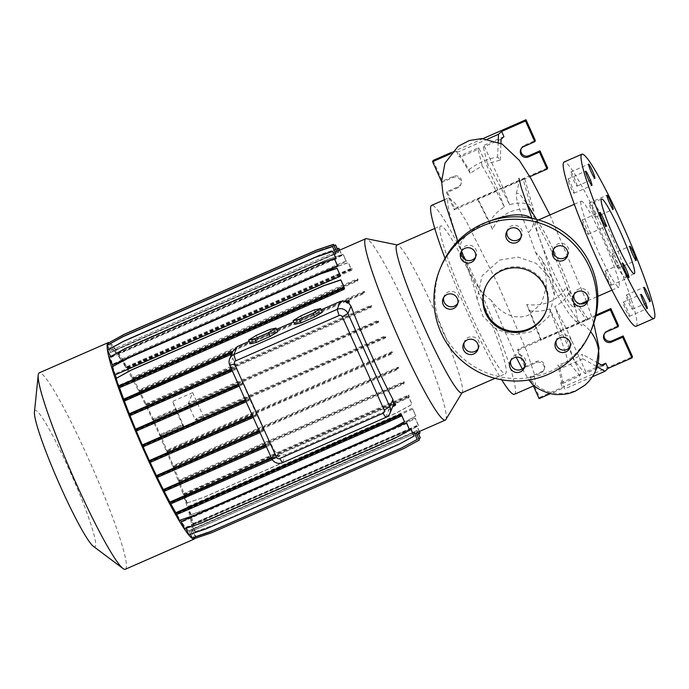 <?xml version="1.0" encoding="UTF-8"?>
<svg xmlns="http://www.w3.org/2000/svg" width="689" height="689" viewBox="0 0 689 689"><rect width="100%" height="100%" fill="white"/><g stroke="black" fill="none" stroke-linecap="round" stroke-linejoin="round"><path stroke-width="0.52" stroke-dasharray="3.44 2.58" d="M499.516 260.097L518.162 257.109L536.102 263.336L549.15 277.038L554.43 295.159L548.728 316.923L531.684 331.685L513.589 334.82L496.02 329.247L482.929 316.329L477.081 298.992L482.007 275.919L499.516 260.097M516.199 357.203L491.386 300.438C498.483 310.98 513.374 321.444 528.911 314.976L541.597 303.074L546.386 287.029L545.705 271.475L541.7 258.797L535.439 252.14L528.454 232.718A38.73 15.287 158.8 0 0 532.881 220.773A38.73 15.287 158.8 0 0 531.038 218.198M545.654 312.238A32.616 32.305 -157.2 0 0 515.355 266.755A32.616 32.305 -157.2 0 0 485.512 287.012M574.118 193.153A7.743 0.767 66.3 0 0 571.517 185.479A7.743 0.767 66.3 0 0 567.848 179.028A7.743 0.767 66.3 0 0 567.796 179.088A7.743 0.767 66.3 0 0 570.397 186.762A7.743 0.767 66.3 0 0 574.066 193.213A7.743 0.767 66.3 0 0 574.118 193.153M577.081 186.082A7.743 0.767 66.3 0 0 574.48 178.408A7.743 0.767 66.3 0 0 570.811 171.957A7.743 0.767 66.3 0 0 570.759 172.017A7.743 0.767 66.3 0 0 573.369 179.691A7.743 0.767 66.3 0 0 577.029 186.142A7.743 0.767 66.3 0 0 577.081 186.082M595.391 217.147A7.743 0.767 66.3 0 0 592.79 209.473A7.743 0.767 66.3 0 0 589.121 203.022A7.743 0.767 66.3 0 0 589.069 203.083A7.743 0.767 66.3 0 0 591.67 210.756A7.743 0.767 66.3 0 0 595.339 217.207A7.743 0.767 66.3 0 0 595.391 217.147M618.309 268.159A7.743 0.767 66.3 0 0 615.708 260.476A7.743 0.767 66.3 0 0 612.039 254.026A7.743 0.767 66.3 0 0 611.987 254.086A7.743 0.767 66.3 0 0 614.597 261.76A7.743 0.767 66.3 0 0 618.257 268.219A7.743 0.767 66.3 0 0 618.309 268.159M632.424 309.223A7.743 0.767 66.3 0 0 629.824 301.541A7.743 0.767 66.3 0 0 626.155 295.09A7.743 0.767 66.3 0 0 626.103 295.15A7.743 0.767 66.3 0 0 628.704 302.833A7.743 0.767 66.3 0 0 632.373 309.283A7.743 0.767 66.3 0 0 632.424 309.223M629.462 316.294A7.743 0.767 66.3 0 0 626.852 308.612A7.743 0.767 66.3 0 0 623.192 302.161A7.743 0.767 66.3 0 0 623.132 302.221A7.743 0.767 66.3 0 0 625.741 309.895A7.743 0.767 66.3 0 0 629.401 316.354A7.743 0.767 66.3 0 0 629.462 316.294M611.152 285.229A7.743 0.767 66.3 0 0 608.551 277.546A7.743 0.767 66.3 0 0 604.882 271.096A7.743 0.767 66.3 0 0 604.83 271.156A7.743 0.767 66.3 0 0 607.431 278.83A7.743 0.767 66.3 0 0 611.1 285.289A7.743 0.767 66.3 0 0 611.152 285.229M588.234 234.217A7.743 0.767 66.3 0 0 585.624 226.543A7.743 0.767 66.3 0 0 581.964 220.092A7.743 0.767 66.3 0 0 581.904 220.153A7.743 0.767 66.3 0 0 584.513 227.826A7.743 0.767 66.3 0 0 588.182 234.277A7.743 0.767 66.3 0 0 588.234 234.217M478.183 348.591A7.743 7.674 -157.2 0 0 471.56 336.723A7.743 7.674 -157.2 0 0 464.11 342.691M524.76 366.548A7.743 7.674 -157.2 0 0 518.137 354.68A7.743 7.674 -157.2 0 0 510.695 360.648M570.268 346.61A7.743 7.674 -157.2 0 0 563.645 334.742A7.743 7.674 -157.2 0 0 556.195 340.711M588.027 300.456A7.743 7.674 -157.2 0 0 581.404 288.588A7.743 7.674 -157.2 0 0 573.963 294.556M567.658 255.119A7.743 7.674 -157.2 0 0 561.035 243.251A7.743 7.674 -157.2 0 0 553.586 249.22M521.073 237.162A7.743 7.674 -157.2 0 0 514.45 225.294A7.743 7.674 -157.2 0 0 507.009 231.254M475.574 257.1A7.743 7.674 -157.2 0 0 468.951 245.232A7.743 7.674 -157.2 0 0 461.501 251.192M457.806 303.255A7.743 7.674 -157.2 0 0 451.183 291.387A7.743 7.674 -157.2 0 0 443.733 297.355M526.181 202.704L519.601 193.928L516.388 193.075C515.441 197.347 519.463 210.558 528.454 232.718M491.386 300.438C473.817 288.355 468.064 266.324 461.441 250.21C450.882 221.298 446.42 204.116 448.048 198.673L448.746 197.864L455.041 203.143L466.255 221.195L497.536 283.472L526.232 350.012L534.053 373.033L535.508 384.522L534.828 385.375L532.683 384.557M535.439 252.14L559.606 298.914L569.433 314.391L575.789 321.315L577.546 320.953L576.219 311.083L555.73 259.064L527.791 205.244M580.603 374.23L560.622 382.981L562.069 383.721L579.888 375.918L580.603 374.23L561.294 331.28L541.321 340.039L540.607 339.668L526.715 304.478C544.189 306.708 557.47 300.895 566.539 287.029L568.761 293.738C565.48 299.069 560.82 303.375 554.766 306.648A136.06 13.513 -113.7 0 1 573.351 359.27L582.42 354.301L582.773 358.771L560.002 368.753L564.532 388.975L562.947 388.165L550.554 393.6M526.715 304.478L529.789 310.817L541.321 340.039L517.456 350.494L525.104 367.521L536.257 362.638A5.71 5.658 22.8 0 1 543.845 370.027A5.71 5.658 22.8 0 1 540.917 373.007L529.763 377.891L533.407 385.995M561.294 331.28L549.564 308.93C543.001 311.187 536.404 311.816 529.789 310.817M549.564 308.93A136.06 13.513 -113.7 0 1 568.149 361.544L557.883 365.049L560.002 368.753M468.985 169.597C477.916 162.983 487.467 158.797 497.639 157.04L500.309 160.063L487.399 163.586A136.06 13.513 66.3 0 1 509.602 204.762C516.707 202.506 523.597 202.488 530.263 204.693L533.889 211.359C519.084 204.788 498.888 213.564 492.618 229.437L489.672 222.487C492.962 215.907 497.871 210.756 504.4 207.036A136.06 13.513 66.3 0 0 482.197 165.86L470.251 173.232L468.985 169.597L458.047 152.036L456.462 151.218L450.339 153.897M522.279 368.951L528.885 379.992M625.664 277.271A40.772 4.048 66.3 0 0 611.961 236.861A40.772 4.048 66.3 0 0 592.669 202.902A40.772 4.048 66.3 0 0 592.385 203.221A40.772 4.048 66.3 0 0 606.096 243.63A40.772 4.048 66.3 0 0 625.388 277.589A40.772 4.048 66.3 0 0 625.664 277.271M636.111 326.302A89.691 8.905 66.3 0 0 636.714 325.604A89.691 8.905 66.3 0 0 606.561 236.715A89.691 8.905 66.3 0 0 564.11 162.001M535.646 221.445A46.886 4.659 66.3 0 0 551.407 267.909A46.886 4.659 66.3 0 0 573.592 306.958A46.886 4.659 66.3 0 0 573.911 306.596A46.886 4.659 66.3 0 0 572.705 298.363A46.886 4.659 66.3 0 0 541.683 227.559A46.886 4.659 66.3 0 0 535.964 221.074A46.886 4.659 66.3 0 0 535.646 221.445M580.973 201.576A46.886 4.659 66.3 0 0 596.734 248.04A46.886 4.659 66.3 0 0 618.929 287.098A46.886 4.659 66.3 0 0 619.247 286.727A46.886 4.659 66.3 0 0 603.486 240.263A46.886 4.659 66.3 0 0 581.292 201.214A46.886 4.659 66.3 0 0 580.973 201.576M445.008 258.297A103.143 10.24 66.3 0 0 501.687 379.785M514.433 394.306A103.143 10.24 66.3 0 0 515.131 393.505A103.143 10.24 66.3 0 0 480.457 291.275A103.143 10.24 66.3 0 0 431.641 205.365M93.316 546.291A74.455 7.398 66.3 0 0 95.444 546.222A74.455 7.398 66.3 0 0 68.986 469.235A74.455 7.398 66.3 0 0 34.665 410.988A74.455 7.398 66.3 0 0 34.45 411.944M125.329 569.26A107.226 10.645 66.3 0 0 126.053 568.416A107.226 10.645 66.3 0 0 90.009 462.155A107.226 10.645 66.3 0 0 39.264 372.844M194.901 538.436A107.226 10.645 66.3 0 0 195.013 538.204A107.226 10.645 66.3 0 0 160.571 435.56A107.226 10.645 66.3 0 0 109.06 342.579M461.751 392.911A80.725 8.018 66.3 0 0 462.181 392.506A80.725 8.018 66.3 0 0 462.293 392.282A80.725 8.018 66.3 0 0 436.301 314.864A80.725 8.018 66.3 0 0 397.544 245A80.725 8.018 66.3 0 0 396.95 245.043M445.8 419.627A99.027 9.835 66.3 0 0 445.938 419.351A99.027 9.835 66.3 0 0 414.046 324.373A99.027 9.835 66.3 0 0 366.496 238.661M440.09 226.535A80.725 8.018 66.3 0 0 467.228 306.536A80.725 8.018 66.3 0 0 505.433 373.774A80.725 8.018 66.3 0 0 505.976 373.137A80.725 8.018 66.3 0 0 478.846 293.135A80.725 8.018 66.3 0 0 440.633 225.897A80.725 8.018 66.3 0 0 440.09 226.535M604.21 334.079A5.71 5.658 22.8 0 1 607.371 330.47L618.515 325.587M521.022 148.97A5.71 5.658 22.8 0 1 524.174 145.362L535.319 140.478M441.21 266.135A81.535 80.777 -157.2 0 0 442.088 330.238A81.535 80.777 -157.2 0 0 517.508 378.562A81.535 80.777 -157.2 0 0 591.593 329.213M416.19 432.864L416.19 432.864A99.027 9.835 -113.7 0 0 416.302 432.804L191.129 531.469A99.027 9.835 66.3 0 0 191.671 530.763A99.027 9.835 66.3 0 0 191.964 529.445L195.151 536.542L212.152 530.659L404.736 446.274L420.393 437.713M335.095 252.165L111.385 350.193A99.027 9.835 66.3 0 0 110.843 350.899A99.027 9.835 66.3 0 0 110.55 352.217L107.363 345.129M335.715 253.552L110.55 352.217M334.268 254.439L110.524 352.484A99.027 9.835 66.3 0 0 110.834 356.971L107.665 349.926M335.999 258.306L110.834 356.971M334.708 259.374L110.903 357.445A99.027 9.835 66.3 0 0 112.333 364.248L109.189 357.255M337.498 265.584L112.333 364.248M320.497 273.817L127.189 358.513M112.867 366.35A99.027 9.835 66.3 0 0 115.003 373.826L111.885 366.884M340.168 275.161L115.003 373.826M116.355 378.166A99.027 9.835 66.3 0 0 118.758 385.401L115.674 378.537M343.923 286.736L118.758 385.401M344.509 288.424L119.335 387.089A99.027 9.835 66.3 0 0 119.55 387.709M231.625 354.215L231.917 354.086A8.156 8.079 22.8 0 1 232.348 352.501L232.951 351.054M321.186 309.809L293.721 321.841M276.59 329.342L249.134 341.382M349.314 301.748L347.712 303.194M348.677 302.764L348.1 302.282M395.607 404.477L393.143 405.554L392.756 406.484M272.25 459.572L279.381 456.445L279.906 455.171L285.814 454.706L389.113 409.438L393.143 405.554M279.906 455.171L170.433 503.142A99.027 9.835 66.3 0 0 170.829 503.857M401.765 415.346L176.591 514.011A99.027 9.835 66.3 0 0 180.32 520.049M406.854 423.468L181.689 522.133A99.027 9.835 66.3 0 0 185.582 527.49L185.944 528.291M409.507 429.368L185.582 527.49M411.066 429.204L185.892 527.869A99.027 9.835 66.3 0 0 188.872 530.875L190.371 534.208M412.685 432.804L188.872 530.875M414.244 432.356L189.079 531.021A99.027 9.835 66.3 0 0 190.999 531.538A99.027 9.835 66.3 0 0 191.017 531.529L193.704 537.506M190.999 531.538L414.761 433.493L191.017 531.529M260.02 432.571L263.456 431.064L263.965 429.85A99.027 9.835 66.3 0 0 270.338 442.7L265.523 444.81M263.965 429.85L156.954 476.736A99.027 9.835 66.3 0 0 157.29 477.434M417.878 432.124L417.155 430.522A99.027 9.835 -113.7 0 1 417.138 430.78L191.964 529.445M417.155 430.522L191.99 529.186A99.027 9.835 66.3 0 0 191.68 524.691L194.849 531.736L211.85 525.862L404.434 441.477L420.083 432.916M419.429 431.443L416.776 425.552A99.027 9.835 -113.7 0 1 416.854 426.026L191.68 524.691M416.776 425.552L191.611 524.217A99.027 9.835 66.3 0 0 190.181 517.413L193.325 524.415L210.326 518.533L402.91 434.148L418.567 425.587L415.174 418.051A99.027 9.835 -113.7 0 1 415.355 418.748L190.181 517.413M415.174 418.051L190.009 516.716A99.027 9.835 66.3 0 0 187.511 507.845L190.629 514.778L207.63 508.895L400.214 424.51L415.872 415.949L412.384 408.198A99.027 9.835 -113.7 0 1 412.685 409.18L187.511 507.845M412.384 408.198L187.219 506.863A99.027 9.835 66.3 0 0 183.756 496.261L186.84 503.125L203.841 497.243L396.425 412.857L412.082 404.305L408.853 397.114L183.679 495.779L184.058 494.874L183.541 493.712L392.497 401.988L408.706 395.047L408.344 395.908A99.027 9.835 -113.7 0 1 408.93 397.596L183.756 496.261M408.344 395.908L183.179 494.573A99.027 9.835 66.3 0 0 178.839 482.524L179.269 481.516L178.744 480.354L195.125 473.016L387.7 388.63L403.918 381.689L403.539 382.584A99.027 9.835 -113.7 0 1 404.012 383.859L178.839 482.524M403.539 382.584L178.365 481.249A99.027 9.835 66.3 0 0 173.223 467.909L173.645 466.909L173.12 465.747L189.501 458.409L382.076 374.024L398.294 367.082L397.897 368.004A99.027 9.835 -113.7 0 1 398.388 369.244L173.223 467.909M397.897 368.004L172.732 466.668A99.027 9.835 66.3 0 0 166.945 452.484L167.358 451.484L166.841 450.322L183.214 442.993L375.798 358.607L392.007 351.657L391.61 352.613A99.027 9.835 -113.7 0 1 392.11 353.819L166.945 452.484M391.61 352.613L166.437 451.278A99.027 9.835 66.3 0 0 160.192 436.714L160.606 435.724L160.081 434.561L182.516 424.579L183.291 426.594L160.192 436.714M195.805 421.108L197.054 419.592L385.78 337.059L385.254 335.896L384.841 336.878A99.027 9.835 -113.7 0 1 385.358 338.049L195.805 421.108L196.029 421.642L183.524 427.128L183.291 426.594M384.841 336.878L195.297 419.928L196.529 418.43L385.254 335.896M188.795 405.468L190.035 403.961L378.761 321.427L378.235 320.264L377.813 321.263A99.027 9.835 -113.7 0 1 378.347 322.418L188.795 405.468L195.297 419.928M377.813 321.263L188.252 404.331L189.509 402.798L378.235 320.264M182.516 424.579L182.766 425.423L159.676 435.543A99.027 9.835 66.3 0 0 153.173 421.082L153.587 420.092L169.968 412.763L169.442 411.6L175.488 408.947L175.747 409.809L188.252 404.331M175.747 409.809L152.648 419.928A99.027 9.835 66.3 0 0 146.102 406.045L146.516 405.072L145.99 403.909L162.371 396.571L354.947 312.186L371.156 305.244L370.734 306.26A99.027 9.835 -113.7 0 1 371.276 307.38L146.102 406.045M370.734 306.26L145.56 404.925A99.027 9.835 66.3 0 0 139.195 392.067L139.6 391.102L139.075 389.94L155.456 382.602L348.031 298.216L364.248 291.275L363.809 292.317A99.027 9.835 -113.7 0 1 364.36 293.402L139.195 392.067M363.809 292.317L138.635 390.982A99.027 9.835 66.3 0 0 132.65 379.57L133.055 378.614L132.529 377.451L148.902 370.114L341.486 285.728L357.694 278.787L357.246 279.855A99.027 9.835 -113.7 0 1 357.815 280.905L132.65 379.57M357.246 279.855L132.081 378.519A99.027 9.835 66.3 0 0 126.673 368.925L127.069 367.978L126.543 366.815L142.924 359.477L335.509 275.092L351.717 268.15L351.295 269.149L126.13 367.814L123.193 361.277L138.782 352.88L331.366 268.495L348.298 262.776L351.089 268.994A99.027 9.835 -113.7 0 1 351.838 270.26L126.673 368.925M351.089 268.994L125.923 367.659A99.027 9.835 66.3 0 0 121.255 360.183L117.983 352.889L133.571 344.491L326.155 260.106L343.088 254.387L345.999 260.873A99.027 9.835 -113.7 0 1 346.429 261.519L121.255 360.183M345.999 260.873L120.825 359.537A99.027 9.835 66.3 0 0 116.932 354.172L113.676 346.946L129.265 338.54L321.849 254.155L337.369 248.918M339.574 250.193L341.787 255.128A99.027 9.835 -113.7 0 1 342.097 255.507L116.932 354.172M341.787 255.128L116.622 353.793A99.027 9.835 66.3 0 0 113.642 350.796L110.412 343.613L126.001 335.216L318.585 250.83L334.027 245.611M338.092 250.839L338.609 251.976A99.027 9.835 -113.7 0 1 338.816 252.131L113.642 350.796M338.609 251.976L113.435 350.641A99.027 9.835 66.3 0 0 111.515 350.124A99.027 9.835 66.3 0 0 111.497 350.133L108.285 343.001M111.515 350.124L336.663 251.468L111.497 350.133M231.917 354.086L232.382 352.983L232.83 357.953A99.027 9.835 66.3 0 0 236.301 366.867L231.452 368.994M232.382 352.983L124.149 400.412A99.027 9.835 66.3 0 0 124.382 401.05M253.216 417.422L256.377 416.035L256.876 414.847A99.027 9.835 66.3 0 0 263.422 428.73L259.142 430.608M256.876 414.847L149.866 461.733A99.027 9.835 66.3 0 0 150.185 462.414M232.339 370.975L236.318 369.226L236.792 368.098A99.027 9.835 66.3 0 0 242.58 382.292L238.273 384.178M236.792 368.098L129.782 414.993A99.027 9.835 66.3 0 0 130.04 415.639M239.161 386.15L242.606 384.643L243.088 383.497A99.027 9.835 66.3 0 0 249.332 398.061L245.31 399.827M243.088 383.497L136.077 430.384A99.027 9.835 66.3 0 0 136.353 431.047M182.766 425.423L176.263 410.963L153.173 421.082M246.188 401.799L249.358 400.404L249.849 399.232A99.027 9.835 66.3 0 0 256.351 413.693L252.329 415.458M249.849 399.232L142.838 446.127A99.027 9.835 66.3 0 0 143.14 446.799M266.402 446.773L270.364 445.034L270.889 443.794A99.027 9.835 66.3 0 0 274.765 451.252L278.287 454.585L271.294 457.651M270.889 443.794L163.879 490.68A99.027 9.835 66.3 0 0 164.24 491.386M270.364 445.034L269.847 443.871L270.338 442.7M236.318 369.226L235.802 368.064L236.301 366.867M242.606 384.643L242.08 383.48L242.58 382.292M249.358 400.404L248.832 399.241L249.332 398.061M256.377 416.035L255.86 414.873L256.351 413.693M263.456 431.064L262.931 429.902L263.422 428.73M279.381 456.445A8.156 8.079 22.8 0 1 277.805 455.739L278.287 454.585M175.488 408.947L176.263 410.963M183.524 427.128L183.946 426.577L172.629 401.403L175.6 409.481M188.106 404.004L192.696 392.609L204.004 417.792L196.029 421.642M190.035 403.961L189.509 402.798M197.054 419.592L196.529 418.43M322.28 312.255L316.105 313.616L302.376 319.636L294.823 324.286M277.693 331.788L271.518 333.157L257.789 339.169L250.236 343.82M504.4 207.036L498.069 190.595L478.769 147.653L458.788 156.403L460.243 157.144L478.063 149.341L482.197 165.86M478.769 147.653L478.063 149.341M503.952 136.611L483.971 145.37L483.265 147.058L487.399 163.586M501.084 139.247L483.265 147.058M433.114 160.442L442.433 181.181L453.577 176.298A5.71 5.658 22.8 0 1 461.174 183.687A5.71 5.658 22.8 0 1 458.237 186.659L447.092 191.542L454.74 208.578L547.634 167.875M483.023 138.575L451.631 152.329M441.606 181.724L441.916 182.413L453.061 177.529A5.71 5.658 22.8 0 1 460.657 184.919A5.71 5.658 22.8 0 1 457.72 187.89L446.575 192.774L454.223 209.809L454.74 208.578M446.575 192.774L447.092 191.542M441.916 182.413L442.433 181.181M487.769 139.014L458.047 152.036M533.889 211.359L524.656 178.27L523.252 179.562L529.867 176.66M524.656 178.27L477.382 198.983L478.088 199.345L489.672 222.487M454.223 209.809L498.069 190.595M509.602 204.762L503.271 188.312L483.971 145.37M503.271 188.312L523.252 179.562L530.263 204.693M456.462 151.218L458.788 156.403M492.618 229.437L477.382 198.983M500.309 160.063L500.929 143.398M498.199 142.063L497.639 157.04M470.251 173.232L460.243 157.144M601.54 365.049L585.805 371.948L585.09 373.636L573.351 359.27M602.918 365.825L585.09 373.636M596.037 315.054L517.973 349.263L525.621 366.29L536.774 361.406A5.71 5.658 22.8 0 1 544.362 368.796A5.71 5.658 22.8 0 1 541.433 371.776L530.28 376.659L539.599 397.389L632.493 356.687M539.082 398.621L539.599 397.389M592.299 376.814L564.532 388.975M529.763 377.891L530.28 376.659M525.104 367.521L525.621 366.29M517.456 350.494L517.973 349.263M560.622 382.981L562.947 388.165M579.888 375.918L568.149 361.544M585.805 371.948L566.496 328.998L554.766 306.648M595.787 316.165L566.496 328.998M568.761 293.738L586.477 320.247L587.889 318.955L540.607 339.668M587.889 318.955L566.539 287.029M562.069 383.721L557.883 365.049M598.121 363.129L582.42 354.301M582.773 358.771L597.113 366.832M163.879 490.68L163.439 491.722M156.954 476.736L156.524 477.761M149.866 461.733L149.453 462.732M142.838 446.127L142.434 447.101M136.077 430.384L135.681 431.34M129.782 414.993L129.394 415.923M124.149 400.412L123.77 401.308M119.335 387.089L118.973 387.95M110.903 357.445L110.498 356.532M110.524 352.484L109.043 349.168M111.385 350.193L108.759 344.362M113.435 350.641L110.352 343.777M116.622 353.793L113.616 347.101M120.825 359.537L117.914 353.052M125.923 367.659L123.124 361.441M126.13 367.814L126.543 366.815M132.081 378.519L132.529 377.451M138.635 390.982L139.075 389.94M145.56 404.925L145.99 403.909M152.648 419.928L153.061 418.929L169.442 411.6M153.587 420.092L153.061 418.929M159.676 435.543L160.081 434.561M166.437 451.278L166.841 450.322M172.732 466.668L173.12 465.747M178.365 481.249L178.744 480.354M183.179 494.573L183.541 493.712M183.679 495.779L186.908 502.97M187.219 506.863L190.698 514.614M190.009 516.716L193.394 524.251M191.611 524.217L194.918 531.581M191.99 529.186L195.22 536.378M191.129 531.469L194.289 538.505L211.23 532.786L403.806 448.401L419.463 439.84M189.079 531.021L192.162 537.894L209.094 532.175L401.678 447.79L417.336 439.229M185.892 527.869L188.898 534.561L205.83 528.842L398.414 444.457L414.072 435.896M181.689 522.133L184.6 528.609L201.532 522.891L394.117 438.505L409.766 429.945M176.591 514.011L179.39 520.221L196.322 514.502L388.897 430.117L404.555 421.556M401.558 415.191L176.384 513.856L176.694 514.537M176.384 513.856L175.971 514.847M170.433 503.142L169.985 504.219M192.696 392.609L172.629 401.403M204.004 417.792L183.946 426.577M300.714 315.932L302.376 319.636M314.442 309.921L316.105 313.616M256.127 335.474L257.789 339.169M269.855 329.454L271.518 333.157M378.761 321.427L378.347 322.418M362.543 328.377L362.026 327.215M385.78 337.059L385.358 338.049M369.562 344L369.046 342.838M169.968 412.763L176.014 410.11M160.606 435.724L183.033 425.742M176.987 428.386L176.462 427.223M238.644 384.987L242.08 383.48M338.213 250.787L338.816 252.131M110.412 343.613L126.07 335.052L318.654 250.667L333.976 245.491M127.069 367.978L336.025 276.255L352.243 269.313L351.838 270.26M143.45 360.64L142.924 359.477M336.025 276.255L335.509 275.092M352.243 269.313L351.717 268.15M123.193 361.277L138.851 352.716L331.435 268.331L348.367 262.612L351.295 269.149M271.647 458.435L277.805 455.739M252.691 416.259L255.86 414.873M146.516 405.072L355.472 313.349L371.681 306.407L371.276 307.38M162.888 397.734L162.371 396.571M355.472 313.349L354.947 312.186M371.681 306.407L371.156 305.244M173.645 466.909L382.602 375.186L398.81 368.245L398.388 369.244M190.018 459.572L189.501 458.409M382.602 375.186L382.076 374.024M398.81 368.245L398.294 367.082M190.629 514.778L207.561 509.059L400.145 424.674L415.803 416.113L412.685 409.18M186.84 503.125L203.772 497.406L396.356 413.021L412.013 404.46L408.93 397.596M184.058 494.874L200.439 487.536L199.913 486.374M200.439 487.536L393.014 403.151L392.497 401.988M393.014 403.151L409.232 396.209L408.706 395.047M409.232 396.209L408.853 397.114M245.672 400.636L248.832 399.241M419.308 431.495L416.854 426.026M194.849 531.736L211.781 526.017L404.365 441.632L418.645 433.829M117.983 352.889L133.64 344.328L326.224 259.942L343.156 254.224L346.429 261.519M179.269 481.516L388.226 389.793L404.434 382.851L404.012 383.859M195.642 474.178L195.125 473.016M388.226 389.793L387.7 388.63M404.434 382.851L403.918 381.689M193.325 524.415L210.257 518.696L402.841 434.311L418.499 425.75L415.355 418.748M259.503 431.409L262.931 429.902M339.686 250.141L342.097 255.507M113.676 346.946L129.334 338.385L321.918 254L337.317 248.798M133.055 378.614L342.011 286.891L358.22 279.949L357.815 280.905M149.427 371.276L148.902 370.114M342.011 286.891L341.486 285.728M358.22 279.949L357.694 278.787M231.814 369.812L235.802 368.064M139.6 391.102L348.556 299.379L364.765 292.437L364.36 293.402M155.972 383.764L155.456 382.602M348.556 299.379L348.031 298.216M364.765 292.437L364.248 291.275M167.358 451.484L376.315 359.77L392.532 352.82L392.11 353.819M183.739 444.155L183.214 442.993M376.315 359.77L375.798 358.607M392.532 352.82L392.007 351.657M417.758 432.175L417.138 430.78M195.151 536.542L212.083 530.823L404.667 446.438L418.921 438.635M265.885 445.611L269.847 443.871M490.68 220.756A38.73 15.287 158.8 0 0 487.373 222.134A38.73 15.287 158.8 0 0 460.665 248.798A38.73 15.287 158.8 0 0 461.441 250.21M595.511 370.983A38.73 38.377 23.8 0 1 535.491 384.574M606.854 331.702L607.371 330.47M523.657 146.593L524.174 145.362M271.699 458.555L274.765 451.252M229.773 365.256L232.83 357.953M282.456 462.698L285.814 454.706M385.754 417.439L389.113 409.438M457.72 187.89L458.237 186.659M453.061 177.529L453.577 176.298M540.917 373.007L541.433 371.776M536.257 362.638L536.774 361.406M577.554 320.928A38.73 38.377 23.8 0 1 590.585 331.607M554.43 295.159C554.318 291.008 553.56 284.643 550.7 273.438C546.945 259.228 541.003 241.675 532.881 220.773L531.96 218.379M545.877 311.721L545.447 312.754M567.848 179.028L585.684 171.208M570.811 171.957L588.647 164.137M589.121 203.022L606.957 195.211M612.039 254.026L629.875 246.214M626.155 295.09L643.991 287.279M623.192 302.161L641.02 294.349M604.882 271.096L622.718 263.284M581.964 220.092L599.792 212.272M478.803 347.402L477.77 349.866M525.388 365.368L524.355 367.831M570.888 345.43L569.855 347.893M588.656 299.267L587.622 301.73M568.279 253.931L567.245 256.394M521.702 235.974L520.669 238.437M476.194 255.912L475.16 258.375M458.435 302.066L457.401 304.529M457.754 241.167L461.561 251.106M518.955 178.391C519.894 178.21 519.041 183.085 516.405 193.023M549.934 214.951L586.485 301.308M586.727 301.989L593.78 323.374M592.669 202.902L601.583 199M573.592 306.958L580.586 303.901M587.863 300.705L597.802 296.356M611.97 290.147L618.929 287.098M534.078 385.702L534.828 385.375M495.038 378.33L505.433 373.774M603.917 334.682L604.434 333.45M520.72 149.565L521.237 148.333M460.657 184.919L461.174 183.687M543.845 370.027L544.362 368.796M434.793 228.455L440.633 225.897M444.336 199.801L448.746 197.864M541.683 227.559L536.645 219.455M572.705 298.363L576.219 311.083M535.964 221.074L538.488 219.963M574.342 204.263L581.292 201.214M625.388 277.589L634.311 273.679M575.789 321.315L582.067 325.725C581.662 325.949 577.218 319.541 568.718 306.493C560.235 292.791 551.226 276.883 541.7 258.797M477.081 298.992L474.42 288.166L464.61 259.176M444.147 296.072L443.113 298.535M461.914 249.918L460.881 252.381M507.414 229.98L506.381 232.443M553.999 247.937L552.966 250.4M574.368 293.281L573.334 295.745M556.6 339.436L555.567 341.899M511.1 359.374L510.067 361.837M464.524 341.408L463.49 343.88M588.182 234.277L606.01 226.466M611.1 285.289L628.936 277.469M629.401 316.354L647.238 308.534M632.373 309.283L650.209 301.463M618.257 268.219L636.093 260.399M595.339 217.207L613.176 209.396M577.029 186.142L594.865 178.33M574.066 193.213L591.903 185.401M485.719 286.495L485.289 287.52"/><path stroke-width="1.03" d="M485.642 313.159A32.616 32.305 -157.2 0 0 545.447 312.754A32.616 32.305 -157.2 0 0 514.924 267.78A32.616 32.305 -157.2 0 0 485.642 313.159M485.512 287.012A32.616 32.305 -157.2 0 0 515.958 331.461A32.616 32.305 -157.2 0 0 545.654 312.238M591.954 185.341A7.743 0.767 66.3 0 0 589.353 177.659A7.743 0.767 66.3 0 0 585.684 171.208A7.743 0.767 66.3 0 0 585.633 171.268A7.743 0.767 66.3 0 0 588.234 178.951A7.743 0.767 66.3 0 0 591.903 185.401A7.743 0.767 66.3 0 0 591.954 185.341M594.917 178.27A7.743 0.767 66.3 0 0 592.316 170.596A7.743 0.767 66.3 0 0 588.647 164.137A7.743 0.767 66.3 0 0 588.595 164.197A7.743 0.767 66.3 0 0 591.196 171.88A7.743 0.767 66.3 0 0 594.865 178.33A7.743 0.767 66.3 0 0 594.917 178.27M613.227 209.335A7.743 0.767 66.3 0 0 610.618 201.662A7.743 0.767 66.3 0 0 606.957 195.211A7.743 0.767 66.3 0 0 606.906 195.271A7.743 0.767 66.3 0 0 609.507 202.945A7.743 0.767 66.3 0 0 613.176 209.396A7.743 0.767 66.3 0 0 613.227 209.335M636.145 260.339A7.743 0.767 66.3 0 0 633.544 252.665A7.743 0.767 66.3 0 0 629.875 246.214A7.743 0.767 66.3 0 0 629.824 246.274A7.743 0.767 66.3 0 0 632.424 253.948A7.743 0.767 66.3 0 0 636.093 260.399A7.743 0.767 66.3 0 0 636.145 260.339M650.261 301.403A7.743 0.767 66.3 0 0 647.651 293.729A7.743 0.767 66.3 0 0 643.991 287.279A7.743 0.767 66.3 0 0 643.939 287.339A7.743 0.767 66.3 0 0 646.54 295.013A7.743 0.767 66.3 0 0 650.209 301.463A7.743 0.767 66.3 0 0 650.261 301.403M647.29 308.474A7.743 0.767 66.3 0 0 644.689 300.8A7.743 0.767 66.3 0 0 641.02 294.349A7.743 0.767 66.3 0 0 640.968 294.41A7.743 0.767 66.3 0 0 643.578 302.083A7.743 0.767 66.3 0 0 647.238 308.534A7.743 0.767 66.3 0 0 647.29 308.474M628.988 277.409A7.743 0.767 66.3 0 0 626.387 269.735A7.743 0.767 66.3 0 0 622.718 263.284A7.743 0.767 66.3 0 0 622.667 263.344A7.743 0.767 66.3 0 0 625.267 271.018A7.743 0.767 66.3 0 0 628.936 277.469A7.743 0.767 66.3 0 0 628.988 277.409M606.062 226.405A7.743 0.767 66.3 0 0 603.461 218.732A7.743 0.767 66.3 0 0 599.792 212.272A7.743 0.767 66.3 0 0 599.74 212.333A7.743 0.767 66.3 0 0 602.35 220.015A7.743 0.767 66.3 0 0 606.01 226.466A7.743 0.767 66.3 0 0 606.062 226.405M463.568 349.969A7.743 7.674 -157.2 0 0 477.77 349.866A7.743 7.674 -157.2 0 0 470.527 339.186A7.743 7.674 -157.2 0 0 463.568 349.969M464.11 342.691A7.743 7.674 -157.2 0 0 478.183 348.591M510.153 367.926A7.743 7.674 -157.2 0 0 524.355 367.831A7.743 7.674 -157.2 0 0 517.103 357.152A7.743 7.674 -157.2 0 0 510.153 367.926M510.695 360.648A7.743 7.674 -157.2 0 0 524.76 366.548M555.653 347.988A7.743 7.674 -157.2 0 0 569.855 347.893A7.743 7.674 -157.2 0 0 562.612 337.214A7.743 7.674 -157.2 0 0 555.653 347.988M556.195 340.711A7.743 7.674 -157.2 0 0 570.268 346.61M573.42 301.834A7.743 7.674 -157.2 0 0 587.622 301.73A7.743 7.674 -157.2 0 0 580.379 291.051A7.743 7.674 -157.2 0 0 573.42 301.834M573.963 294.556A7.743 7.674 -157.2 0 0 588.027 300.456M553.043 256.497A7.743 7.674 -157.2 0 0 567.245 256.394A7.743 7.674 -157.2 0 0 560.002 245.715A7.743 7.674 -157.2 0 0 553.043 256.497M553.586 249.22A7.743 7.674 -157.2 0 0 567.658 255.119M506.467 238.532A7.743 7.674 -157.2 0 0 520.669 238.437A7.743 7.674 -157.2 0 0 513.417 227.758A7.743 7.674 -157.2 0 0 506.467 238.532M507.009 231.254A7.743 7.674 -157.2 0 0 521.073 237.162M460.958 258.47A7.743 7.674 -157.2 0 0 475.16 258.375A7.743 7.674 -157.2 0 0 467.917 247.696A7.743 7.674 -157.2 0 0 460.958 258.47M461.501 251.192A7.743 7.674 -157.2 0 0 475.574 257.1M443.191 304.624A7.743 7.674 -157.2 0 0 457.401 304.529A7.743 7.674 -157.2 0 0 450.15 293.85A7.743 7.674 -157.2 0 0 443.191 304.624M443.733 297.355A7.743 7.674 -157.2 0 0 457.806 303.255M536.645 219.455L526.181 202.704M516.199 357.203L522.279 368.951M528.885 379.992L532.683 384.557C537.678 389.673 551.166 395.116 557.961 394.539C567.951 394.427 569.614 393.23 575.151 391.24L584.66 385.358C589.483 381.258 593.126 376.409 595.597 370.803A38.73 38.377 23.8 0 1 595.589 370.803A38.73 38.377 23.8 0 1 595.511 370.983M634.586 273.361A40.772 4.048 66.3 0 0 620.875 232.96A40.772 4.048 66.3 0 0 601.583 199A40.772 4.048 66.3 0 0 601.308 199.319A40.772 4.048 66.3 0 0 615.01 239.72A40.772 4.048 66.3 0 0 634.311 273.679A40.772 4.048 66.3 0 0 634.586 273.361M581.947 154.19L564.11 162.001A89.691 8.905 66.3 0 0 563.507 162.707A89.691 8.905 66.3 0 0 593.66 251.597A89.691 8.905 66.3 0 0 636.111 326.302L653.939 318.49A89.691 8.905 66.3 0 0 654.55 317.784A89.691 8.905 66.3 0 0 624.398 228.894A89.691 8.905 66.3 0 0 581.947 154.19A89.691 8.905 66.3 0 0 581.344 154.887A89.691 8.905 66.3 0 0 611.487 243.777A89.691 8.905 66.3 0 0 653.939 318.49M444.336 199.801L431.641 205.365A103.143 10.24 66.3 0 0 430.935 206.166A103.143 10.24 66.3 0 0 445.008 258.297M501.687 379.785A103.143 10.24 66.3 0 0 514.433 394.306L534.078 385.702M109.06 342.579A107.226 10.645 66.3 0 0 108.225 342.622L39.264 372.844A107.226 10.645 66.3 0 0 38.532 373.679A107.226 10.645 66.3 0 0 38.222 375.057L34.45 411.944A74.455 7.398 66.3 0 0 58.281 481.577A74.455 7.398 66.3 0 0 93.316 546.291L122.995 568.52A107.226 10.645 66.3 0 0 125.329 569.26L194.289 539.039A107.226 10.645 66.3 0 0 194.901 538.436M38.222 375.057A107.226 10.645 66.3 0 0 72.543 475.324A107.226 10.645 66.3 0 0 122.995 568.52M108.225 342.622A107.226 10.645 66.3 0 0 107.501 343.466A107.226 10.645 66.3 0 0 143.545 449.728A107.226 10.645 66.3 0 0 194.289 539.039M434.793 228.455L396.95 245.043A80.725 8.018 66.3 0 0 396.408 245.672A80.725 8.018 66.3 0 0 423.537 325.673A80.725 8.018 66.3 0 0 461.751 392.911L495.038 378.33M397.208 244.931L366.496 238.661A99.027 9.835 66.3 0 0 365.773 238.713A99.027 9.835 66.3 0 0 365.101 239.488A99.027 9.835 66.3 0 0 398.388 337.636A99.027 9.835 66.3 0 0 445.266 420.126A99.027 9.835 66.3 0 0 445.8 419.627L462 392.799M597.113 366.832L604.976 371.259L608.111 368.374L631.977 357.918L632.493 356.687L623.175 335.956L612.03 340.84A5.71 5.658 22.8 0 1 604.21 334.079M631.977 357.918L622.658 337.188L611.513 342.071A5.71 5.658 22.8 0 1 603.917 334.682A5.71 5.658 22.8 0 1 606.854 331.702L617.999 326.819L610.342 309.792L610.859 308.56L596.037 315.054M529.867 176.66L547.118 169.106L547.634 167.875L539.978 150.839L528.833 155.723A5.71 5.658 22.8 0 1 521.022 148.97M547.118 169.106L539.461 152.071L528.317 156.954A5.71 5.658 22.8 0 1 520.72 149.565A5.71 5.658 22.8 0 1 523.657 146.593L534.802 141.71L525.492 120.971L501.618 131.435L498.491 134.312L487.769 139.014M590.559 331.676L591.593 329.213A81.535 80.777 -157.2 0 0 590.714 265.11A81.535 80.777 -157.2 0 0 515.294 216.785A81.535 80.777 -157.2 0 0 441.21 266.135L440.176 268.598A81.535 80.777 -157.2 0 0 441.055 332.701A81.535 80.777 -157.2 0 0 516.474 381.026A81.535 80.777 -157.2 0 0 590.559 331.676A81.535 80.777 -157.2 0 0 589.681 267.573A81.535 80.777 -157.2 0 0 514.261 219.248A81.535 80.777 -157.2 0 0 440.176 268.598M335.698 253.819A99.027 9.835 -113.7 0 1 335.715 253.552L332.529 246.464L335.698 253.819L334.268 254.439M336.077 258.78A99.027 9.835 -113.7 0 1 335.999 258.306L332.83 251.261L336.077 258.78L334.708 259.374M337.679 266.281A99.027 9.835 -113.7 0 1 337.498 265.584L334.354 258.59L337.679 266.281L320.497 273.817M127.189 358.513L112.505 364.946A99.027 9.835 66.3 0 0 112.867 366.35M340.469 276.134A99.027 9.835 -113.7 0 1 340.168 275.161L337.05 268.219L340.469 276.134L115.296 374.799A99.027 9.835 66.3 0 0 116.355 378.166M344.509 288.424A99.027 9.835 -113.7 0 1 343.923 286.736L340.84 279.872L344 287.218L118.835 385.883L118.456 386.787L118.973 387.95L135.19 381.008L327.766 296.623L344.147 289.285L344.509 288.424M119.55 387.709A99.027 9.835 66.3 0 0 123.675 399.138L123.245 400.145L123.77 401.308L231.625 354.215M249.134 341.382L237.231 346.593L232.856 351.295L123.675 399.138M346.67 301.42L346.24 302.462L347.712 303.194L349.314 301.748A99.027 9.835 -113.7 0 1 348.841 300.473L346.67 301.42L340.521 301.334L321.186 309.809M293.721 321.841L276.59 329.342M393.626 404.047L392.678 406.656L395.159 405.554L395.607 404.477A99.027 9.835 -113.7 0 1 395.038 403.427L393.626 404.047L392.919 399.474A99.027 9.835 -113.7 0 1 350.994 306.174L348.1 302.282M170.829 503.857A99.027 9.835 66.3 0 0 175.841 512.737L175.445 513.684L175.971 514.847L192.179 507.905L384.763 423.52L401.136 416.182L401.558 415.191L404.486 421.72L401.765 415.346A99.027 9.835 -113.7 0 1 401.015 414.072L175.841 512.737M180.32 520.049A99.027 9.835 66.3 0 0 181.259 521.487L184.531 528.773L201.464 523.054L394.048 438.669L409.697 430.108L406.424 422.822L181.259 521.487M409.697 430.108L406.854 423.468A99.027 9.835 -113.7 0 1 406.424 422.822M185.944 528.291L188.838 534.724L205.77 529.006L398.345 444.62L414.003 436.059L411.066 429.204A99.027 9.835 -113.7 0 1 410.756 428.825L409.507 429.368M190.371 534.208L192.102 538.049L209.034 532.33L401.609 447.945L417.267 439.384L414.244 432.356A99.027 9.835 -113.7 0 1 414.037 432.21L412.685 432.804M193.704 537.506L194.229 538.66L211.161 532.941L403.737 448.556L419.394 439.995L416.19 432.864L414.761 433.493L445.266 420.126M265.523 444.81L163.327 489.595L162.914 490.559L163.439 491.722L266.402 446.773M157.29 477.434A99.027 9.835 66.3 0 0 163.327 489.595M108.759 344.362L108.225 343.156L123.874 334.604L316.458 250.219L333.39 244.492L336.551 251.528A99.027 9.835 -113.7 0 1 336.663 251.468L365.773 238.713M336.551 251.528L335.095 252.165M231.452 368.994L129.291 413.753L128.869 414.761L129.394 415.923L232.339 370.975M124.382 401.05A99.027 9.835 66.3 0 0 129.291 413.753M259.142 430.608L156.412 475.617L155.998 476.599L156.524 477.761L260.02 432.571M150.185 462.414A99.027 9.835 66.3 0 0 156.412 475.617M130.04 415.639A99.027 9.835 66.3 0 0 135.569 429.178L135.156 430.177L135.681 431.34L239.161 386.15M238.273 384.178L135.569 429.178M245.31 399.827L142.322 444.948L141.908 445.938L142.434 447.101L246.188 401.799M136.353 431.047A99.027 9.835 66.3 0 0 142.322 444.948M143.14 446.799A99.027 9.835 66.3 0 0 149.341 460.588L148.927 461.57L149.453 462.732L253.216 417.422M252.329 415.458L149.341 460.588M164.24 491.386A99.027 9.835 66.3 0 0 169.864 502.092L169.46 503.056L169.985 504.219L272.25 459.572M271.294 457.651L169.864 502.092M271.699 458.555L229.773 365.256A8.156 8.079 22.8 0 1 233.872 354.594L337.171 309.335A8.156 8.079 22.8 0 1 347.928 313.478L389.862 406.777A8.156 8.079 22.8 0 1 385.754 417.439L282.456 462.698A8.156 8.079 22.8 0 1 271.699 458.555L276.47 457.298A2.446 2.42 -157.2 0 0 279.7 458.538L382.998 413.279A2.446 2.42 -157.2 0 0 384.221 410.084L342.295 316.785A2.446 2.42 -157.2 0 0 339.066 315.545L235.776 360.803A2.446 2.42 -157.2 0 0 234.544 363.999L276.47 457.298M314.727 316.906L322.28 312.255L320.618 308.551L314.442 309.921L300.714 315.932L293.161 320.583L294.823 324.286L300.998 322.917L314.727 316.906L313.064 313.202L320.618 308.551M270.14 336.439L277.693 331.788L276.031 328.085L269.855 329.454L256.127 335.474L248.574 340.125L250.236 343.82L256.411 342.459L270.14 336.439L268.477 332.735L276.031 328.085M500.929 143.398L501.084 139.247L503.952 136.611L501.618 131.435M534.802 141.71L535.319 140.478L526.008 119.74L483.023 138.575M451.631 152.329L433.114 160.442L432.597 161.674L441.606 181.724M525.492 120.971L526.008 119.74M450.339 153.897L432.597 161.674M539.461 152.071L539.978 150.839M498.491 134.312L498.199 142.063M598.121 363.129L602.918 365.825L605.777 363.198L601.54 365.049M617.999 326.819L618.515 325.587L610.859 308.56M622.658 337.188L623.175 335.956M533.407 385.995L539.082 398.621L550.554 393.6M604.976 371.259L592.299 376.814M610.342 309.792L595.787 316.165M605.777 363.198L608.111 368.374M118.835 385.883L115.606 378.7L131.263 370.139L323.839 285.754L340.771 280.035M340.84 279.872L323.908 285.591L131.332 369.976L115.606 378.7M115.296 374.799L111.816 367.048L127.474 358.487L320.049 274.101L336.981 268.383M337.05 268.219L320.118 273.938L127.543 358.323L111.816 367.048M112.505 364.946L109.12 357.41L124.778 348.849L317.353 264.464L334.286 258.745M334.354 258.59L317.422 264.309L124.847 348.694L109.12 357.41M110.498 356.532L107.596 350.081L123.253 341.529L315.838 257.143L332.77 251.416M332.83 251.261L315.898 256.98L123.322 341.365L107.596 350.081M109.043 349.168L107.295 345.284L122.952 336.723L315.528 252.338L332.468 246.619M332.529 246.464L315.596 252.183L123.021 336.568L107.295 345.284M336.663 251.468L333.459 244.337L316.527 250.055L123.942 334.441L108.225 343.156M176.694 514.537L179.321 520.384L196.253 514.666L388.837 430.281L404.486 421.72M293.161 320.583L299.336 319.214L300.998 322.917M299.336 319.214L313.064 313.202M248.574 340.125L254.749 338.755L256.411 342.459M254.749 338.755L268.477 332.735M175.445 513.684L384.238 422.357L400.619 415.019L401.015 414.072M400.619 415.019L401.136 416.182M191.654 506.742L192.179 507.905M384.238 422.357L384.763 423.52M135.156 430.177L238.644 384.987M151.365 423.235L151.89 424.398M333.976 245.491L335.586 244.948L338.213 250.787M334.027 245.611L335.517 245.112L338.092 250.839M169.46 503.056L185.677 496.114L186.194 497.277M185.677 496.114L271.647 458.435M148.927 461.57L252.691 416.259M165.136 454.628L165.661 455.791M419.394 439.995L416.302 432.813M141.908 445.938L245.672 400.636M158.117 438.996L158.642 440.159M418.645 433.829L420.023 433.071L419.308 431.495M420.023 433.071L419.429 431.443M414.003 436.059L410.756 428.825M118.456 386.787L327.249 295.46L343.622 288.123L344 287.218M343.622 288.123L344.147 289.285M134.665 379.846L135.19 381.008M327.249 295.46L327.766 296.623M123.245 400.145L139.462 393.204L139.979 394.366M139.462 393.204L232.339 352.51M417.267 439.384L414.037 432.21M155.998 476.599L259.503 431.409M172.216 469.648L172.732 470.811M337.317 248.798L338.85 248.281L339.686 250.141M337.369 248.918L338.781 248.436L339.574 250.193M128.869 414.761L231.814 369.812M145.086 407.81L145.603 408.973M418.921 438.635L420.324 437.877L417.758 432.175M420.324 437.877L417.878 432.124M162.914 490.559L265.885 445.611M179.131 483.618L179.648 484.78M393.212 405.029L394.633 404.391L395.038 403.427M394.633 404.391L395.159 405.554M346.24 302.462L348.419 301.481L348.841 300.473M348.419 301.481L348.944 302.643M531.038 218.198A38.73 15.287 158.8 0 0 490.68 220.756M235.776 360.803L233.872 354.594L237.231 346.593M339.066 315.545L337.171 309.335L340.521 301.334M342.295 316.785L347.928 313.478L350.994 306.174M384.221 410.084L389.862 406.777L392.919 399.474M528.317 156.954L528.833 155.723M611.513 342.071L612.03 340.84M279.7 458.538L282.456 462.698M385.754 417.439L382.998 413.279M234.544 363.999L229.773 365.256M590.585 331.607A38.73 38.377 23.8 0 1 595.597 370.803L599.042 348.014L593.78 323.374M549.934 214.951L531.202 178.976L519.282 160.261L502.057 144.018L481.835 138.558L469.355 140.522L458.099 146.335L444.939 163.147L441.606 181.483L442.941 193.385L445.327 203.703L457.754 241.167M531.96 218.379L521.418 188.131L518.955 178.391M586.485 301.308L586.727 301.989M580.586 303.901L587.863 300.705M597.802 296.356L611.97 290.147M229.678 358.848L232.951 351.054M389.948 413.185L392.756 406.484M538.488 219.963L574.342 204.263M464.61 259.176L461.561 251.106"/></g></svg>
